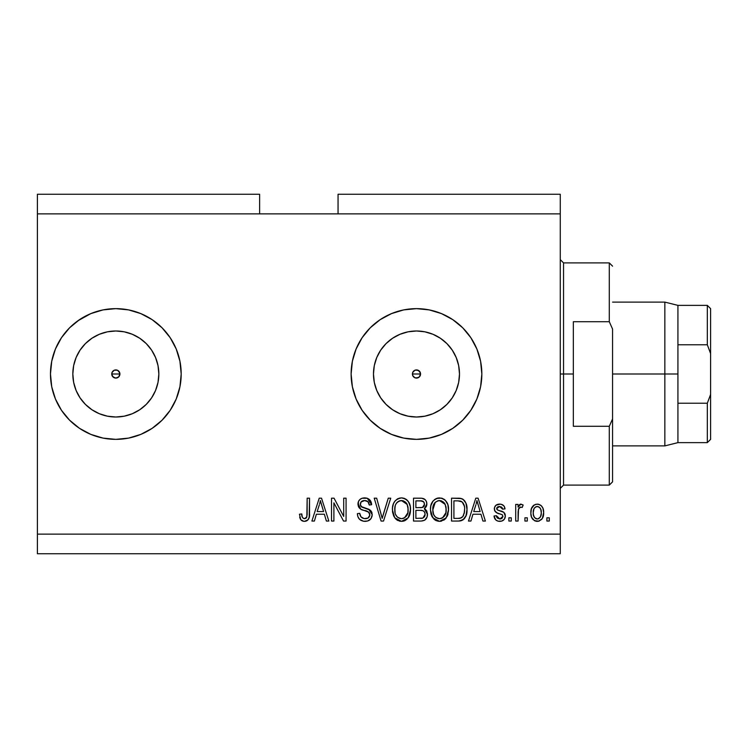 <?xml version="1.0" encoding="UTF-8"?>
<svg xmlns="http://www.w3.org/2000/svg" width="748" height="748" viewBox="0 0 748 748"><rect width="100%" height="100%" fill="white"/><g stroke="black" fill="none" stroke-linecap="round" stroke-linejoin="round"><path stroke-width="1.12" d="M412.709 372.429L412.709 375.561L414.925 377.777L416.486 378.086A4.086 4.086 0 0 1 412.4 374A4.086 4.086 0 0 1 416.486 369.914L414.916 370.223L412.709 372.429L414.916 370.223L418.048 370.223L419.376 371.111L420.572 374L419.301 376.955M117.399 377.777L115.828 378.086L118.717 376.889L115.828 378.086L112.939 376.889L111.742 374L112.06 372.429L112.06 375.561L114.266 377.777L115.828 378.086A4.086 4.086 0 0 1 111.742 374A4.086 4.086 0 0 1 115.828 369.914L114.266 370.223L112.06 372.429L114.266 370.223L117.399 370.223L118.717 371.111L119.914 374L118.652 376.955M107.441 416.178L115.828 417.01A43.01 43.01 0 0 1 72.827 374A43.01 43.01 0 0 1 115.828 330.99L124.224 331.822L132.293 334.272L139.726 338.246L146.243 343.594L151.592 350.111L155.565 357.544L158.015 365.613L158.838 374L158.015 382.387L155.565 390.456L151.592 397.889L146.243 404.406L139.726 409.754L132.293 413.728L124.224 416.178L115.828 417.01L107.441 416.178L99.372 413.728L91.939 409.754L85.422 404.406L80.073 397.889L76.1 390.456L73.65 382.387L72.827 374L73.65 365.613L76.1 357.544L80.073 350.111L85.422 343.594L91.939 338.246L99.372 334.272L107.441 331.822L115.828 330.99A43.01 43.01 0 0 1 158.838 374A43.01 43.01 0 0 1 115.828 417.01L124.224 416.178M408.09 416.178L416.486 417.01A43.01 43.01 0 0 1 373.476 374A43.01 43.01 0 0 1 416.486 330.99L424.873 331.822L432.942 334.272L440.376 338.246L446.893 343.594L452.241 350.111L456.215 357.544L458.664 365.613L459.487 374L458.664 382.387L456.215 390.456L452.241 397.889L446.893 404.406L440.376 409.754L432.942 413.728L424.873 416.178L416.486 417.01L408.09 416.178L400.021 413.728L392.588 409.754L386.071 404.406L380.723 397.889L376.749 390.456L374.299 382.387L373.476 374L374.299 365.613L376.749 357.544L380.723 350.111L386.071 343.594L392.588 338.246L400.021 334.272L408.09 331.822L416.486 330.99A43.01 43.01 0 0 1 459.487 374A43.01 43.01 0 0 1 416.486 417.01L424.873 416.178M380.19 428.352A65.357 65.357 0 0 0 416.486 439.356A65.357 65.357 0 0 1 351.121 374A65.357 65.357 0 0 1 416.486 308.644A65.357 65.357 0 0 0 380.19 319.648M378.413 320.873L380.171 319.658A65.357 65.357 0 0 0 352.383 361.219L356.104 348.989L362.135 337.685L370.269 327.783L380.171 319.658L391.475 313.618L403.733 309.896L416.486 308.644L429.23 309.896L441.498 313.618L452.792 319.658L462.703 327.783L470.829 337.685L476.869 348.989L480.59 361.247L481.843 374L480.59 386.753L476.869 399.011L470.829 410.315L462.703 420.217L452.792 428.342L441.498 434.382L429.23 438.104L416.486 439.356L403.733 438.104L391.475 434.382L380.171 428.342L370.269 420.217L362.135 410.315L356.104 399.011L352.383 386.753A65.357 65.357 0 0 0 380.152 428.333M352.373 361.275A65.357 65.357 0 0 0 352.373 386.725M79.54 428.352A65.357 65.357 0 0 0 115.828 439.356A65.357 65.357 0 0 1 50.471 374A65.357 65.357 0 0 1 115.828 308.644A65.357 65.357 0 0 0 79.54 319.648M51.724 361.275A65.357 65.357 0 0 0 50.471 374L51.724 361.247L55.446 348.989L61.486 337.685L69.611 327.783L79.522 319.658A65.357 65.357 0 0 0 51.734 361.219M51.734 386.781A65.357 65.357 0 0 0 79.503 428.333L69.611 420.217L61.486 410.315L55.446 399.011L51.724 386.753L50.471 374A65.357 65.357 0 0 0 51.724 386.725M418.048 370.223L420.254 372.439L420.254 375.561L420.572 374L419.376 371.111L416.486 369.914A4.086 4.086 0 0 1 420.572 374A4.086 4.086 0 0 1 416.486 378.086L414.925 377.777L412.709 375.561L412.709 372.439L414.916 370.223M37.4 194.265L259.621 194.265L37.4 194.265L37.4 213.872L259.621 213.872L259.621 194.265L259.621 213.872L37.4 213.872L37.4 534.128L560.271 534.128L560.271 213.872L259.621 213.872L560.271 213.872L560.271 194.265L338.049 194.265L560.271 194.265L560.271 534.128L37.4 534.128L37.4 553.735L560.271 553.735L37.4 553.735L37.4 194.265M352.383 386.753L351.121 374L352.383 361.247M77.755 320.873L90.817 313.618L103.084 309.896L115.828 308.644L128.581 309.896L140.839 313.618L152.143 319.658L162.045 327.783L170.179 337.685L176.219 348.989L179.931 361.247L181.194 374L179.931 386.753L176.219 399.011L170.179 410.315L162.045 420.217L152.143 428.342L140.839 434.382L128.581 438.104L115.828 439.356L103.084 438.104L90.817 434.382L79.522 428.342M333.898 521.057L333.898 502.852L333.898 521.057L331.514 521.057L331.514 498.187L334.047 498.187L343.697 516.419L343.697 498.187L346.072 498.187L346.072 521.057L343.528 521.057L333.898 502.852L343.528 521.057L346.072 521.057L346.072 498.187L343.697 498.187L343.697 516.419L334.047 498.187L331.514 498.187L331.514 521.057L333.898 521.057L331.514 521.057L331.514 498.187L334.047 498.187M372.214 514.689L371.027 518.588L367.736 520.982L363.491 521.244L359.451 519.234L357.871 516.634L357.366 513.633L359.741 513.334L360.947 516.821L364.154 518.598L367.969 518.065L369.821 515.194L368.68 512.165L360.751 509.173L358.395 506.508L358.414 501.637L359.863 499.542L362.06 498.252L367.305 498.299L370.363 500.552L371.625 504.722L369.25 505.012L367.979 501.73L364.678 500.562L361.069 501.973L360.368 504.835L361.892 507.107L370.166 510.117L371.737 512.156L372.214 514.689L368.689 509.229L361.078 506.527L360.33 504.208C360.648 501.73 362.088 500.515 364.678 500.562C367.511 500.674 369.035 502.151 369.25 505.012L371.625 504.722C371.289 500.375 368.942 498.093 364.594 497.888C360.517 498.037 358.301 500.132 357.955 504.152C358.348 507.733 360.405 509.837 364.126 510.435C367.221 510.66 369.129 512.109 369.839 514.764C369.512 517.401 367.969 518.701 365.22 518.682C361.873 518.467 360.04 516.69 359.741 513.334L357.366 513.633C357.647 518.476 360.199 521.057 365.015 521.356C369.39 521.225 371.793 519.009 372.214 514.689M383.172 514.774L388.259 498.187L390.727 498.187L383.528 521.057L381.069 521.057L374.224 498.187L376.674 498.187L382.172 518.383L388.259 498.187L390.727 498.187L388.259 498.187L382.172 518.383L376.674 498.187L374.224 498.187L381.069 521.057L383.528 521.057L381.069 521.057L374.224 498.187L376.674 498.187L381.256 514.792M394.738 517.766L401.48 521.356L397.646 520.43L395.346 518.551L393.682 515.98L392.541 511.997L392.513 507.808L393.448 503.703L395.047 500.973L397.44 498.925L401.498 497.888L405.472 498.916L408.464 501.73L410.297 506.546L410.428 511.81L408.81 516.952L405.285 520.458L401.48 521.356L408.212 517.859L410.54 509.64C410.708 502.993 407.697 499.075 401.498 497.888C395.168 499.103 392.148 503.114 392.42 509.921L394.729 517.766M439.506 521.356L435.673 520.43L434.064 519.271L430.988 514.035L430.446 509.921L430.857 505.723L433.073 500.973L436.421 498.458L441.572 498.14L445.378 500.347L447.874 504.666L448.538 510.725L447.341 515.989L444.153 519.944L439.506 521.356L446.238 517.859L448.566 509.64C448.735 502.993 445.724 499.075 439.525 497.888C433.195 499.103 430.175 503.114 430.446 509.921L432.765 517.766L439.506 521.356M527.293 517.794L527.293 521.057L524.918 521.057L524.918 517.794L527.293 517.794L524.918 517.794L524.918 521.057L527.293 521.057L524.918 521.057L524.918 517.794L527.293 517.794L527.293 521.057L527.293 517.794M543.637 512.567L542.337 518.476L538.766 521.178L534.362 520.608L531.557 517.186L530.874 513.493L531.379 508.762L533.156 505.77L535.755 504.302L538.719 504.302L541.281 505.742L542.917 508.191L543.637 512.567C543.833 507.78 541.702 504.965 537.251 504.124C532.735 504.994 530.603 507.864 530.865 512.735C530.613 517.607 532.744 520.477 537.251 521.356C541.814 520.458 543.946 517.523 543.637 512.567M304.361 521.356L302.37 520.991L300.79 519.738L299.434 514.222L301.809 513.932L302.239 516.943L303.37 518.42L305.249 518.57L306.493 517.653L307.148 514.661L307.157 498.187L309.532 498.187L309.176 517.364L307.924 519.935L304.361 521.356C308.269 520.58 309.99 518.037 309.532 513.708L309.532 498.187L307.157 498.187L306.848 516.952L304.473 518.682C302.398 517.99 301.509 516.4 301.809 513.932L299.434 514.222L300.79 519.738L303.856 521.337M470.95 521.057L472.942 514.222L470.95 521.057L468.472 521.057L475.784 498.187L478.094 498.187L485.405 521.057L482.937 521.057L480.936 514.222L472.942 514.222L480.936 514.222L482.937 521.057L485.405 521.057L478.094 498.187L475.784 498.187L468.472 521.057L470.95 521.057L468.472 521.057L475.784 498.187L478.094 498.187L485.405 521.057L482.937 521.057M505.311 515.989L504.442 519.112L501.852 521.047L498.075 521.188L495.728 519.916L494.026 516.008L496.401 515.709L497.42 518.112L499.851 518.981L501.992 518.364L502.937 516.4L502.273 514.792L497.018 512.876L494.802 510.912L494.409 507.873L495.859 505.311L500.094 504.143L502.516 504.769L504.049 506.05L505.012 508.874L502.637 509.173L501.749 507.181L499.673 506.499L497.71 506.892L496.709 508.743L497.7 510.052L503.853 512.361L505.311 515.989C505.05 512.978 503.31 511.277 500.113 510.865L497.448 509.921L496.7 508.537L499.673 506.499L502.637 509.173L505.012 508.874C504.573 505.76 502.768 504.18 499.589 504.124C496.392 504.171 494.634 505.751 494.316 508.864C494.905 511.866 496.85 513.567 500.15 513.97L502.394 514.886L502.937 516.4L499.851 518.981L496.401 515.709L494.026 516.008C494.456 519.402 496.345 521.178 499.692 521.356C503.18 521.225 505.05 519.439 505.311 515.989L505.311 515.989M511.258 517.794L511.258 521.057L508.874 521.057L508.874 517.794L511.258 517.794L508.874 517.794L508.874 521.057L511.258 521.057L508.874 521.057L508.874 517.794L511.258 517.794L511.258 521.057L511.258 517.794M518.514 509.033L518.084 521.057L515.709 521.057L515.709 504.423L518.084 504.423L518.084 507.079L520.356 504.199L523.142 505.012L522.244 507.396L520.327 507.125L518.869 508.182L518.084 512.436L518.514 509.033L520.636 507.097L522.244 507.396L523.142 505.012L520.898 504.124L518.084 507.079L518.084 504.423L515.709 504.423L515.709 521.057L518.084 521.057L515.709 521.057L515.709 504.423L518.084 504.423M549.284 517.794L549.284 521.057L546.9 521.057L546.9 517.794L549.284 517.794L546.9 517.794L546.9 521.057L549.284 521.057L546.9 521.057L546.9 517.794L549.284 517.794L549.284 521.057L549.284 517.794M459.309 521.019L458.281 521.057C464.499 520.122 467.397 516.27 466.986 509.491L466.051 515.568L463.068 519.851L459.309 521.019L451.54 521.057L451.54 498.187L459.824 498.262L463.068 499.318L465.929 503.152L466.986 509.491C467.36 504.629 465.574 500.992 461.628 498.607L451.54 498.187L451.54 521.057L458.281 521.057L451.54 521.057L451.54 498.187M427.435 513.483L427.052 517.055L424.565 520.253L421.246 521.047L413.513 521.057L413.513 498.187L421.807 498.243L425.088 499.599L426.425 501.581L426.846 504.648L426.248 506.677L424.331 508.734L426.771 511.024L427.473 514.344L424.331 508.734L426.884 503.937C426.538 500.122 424.453 498.205 420.61 498.187L413.513 498.187L413.513 521.057L420.554 521.057L413.513 521.057L413.513 498.187L420.61 498.187M314.384 521.057L316.376 514.222L314.384 521.057L311.907 521.057L319.218 498.187L321.528 498.187L328.839 521.057L326.371 521.057L324.37 514.222L316.376 514.222L324.37 514.222L326.371 521.057L328.839 521.057L321.528 498.187L319.218 498.187L311.907 521.057L314.384 521.057L311.907 521.057L319.218 498.187L321.528 498.187L328.839 521.057L326.371 521.057M560.271 553.735L560.271 534.128L560.271 553.735M338.049 194.265L338.049 213.872L338.049 194.265M418.048 377.777L416.486 378.086L419.376 376.889L418.048 377.777L414.916 377.777L412.709 375.561M300.397 519.112L300.098 518.476M299.855 517.775L299.696 517.111M299.434 514.222L301.809 513.932L301.846 514.689M301.921 515.447L302.239 516.943M304.286 518.673L304.941 518.645M305.941 518.214L306.484 517.672M306.521 517.625L307.157 513.895M307.157 498.187L309.532 498.187L309.494 515.026M309.167 517.382L308.868 518.373M308.653 518.86L308.298 519.467M307.914 519.935L306.914 520.739M306.886 520.758L306.231 521.057M305.68 521.216L305.044 521.319M303.351 521.272L301.425 520.421M308.662 518.85L309.373 516.335M476.205 503.825L476.944 500.562L480.151 511.548L473.727 511.548L475.878 504.891L473.727 511.548L480.151 511.548L476.944 500.562L476.205 503.825M478.009 504.498L477.766 503.675M494.765 518.551L495.176 519.262M495.157 519.224L494.83 518.682M494.568 518.112L494.232 517.083M494.026 516.008L496.401 515.709L496.709 517.008M496.765 517.13L497.411 518.112M499.851 518.981L500.982 518.85M502.918 516.681L502.394 514.886L500.73 514.147M499.178 513.67L498.402 513.409M498.14 513.324L495.868 512.202M495.4 511.772L494.886 511.071M494.793 510.912L494.437 509.94M494.316 508.864L494.344 508.369M495.195 506.031L495.849 505.321M496.504 504.853L497.616 504.386M501.571 504.395L504.04 506.031M504.535 506.938L504.835 507.892M505.012 508.874L502.637 509.173L502.544 508.621M502.534 508.612L502.385 508.107M499.168 506.518L501.74 507.172M499.673 506.499L498.673 506.583M498.131 506.714L496.971 507.574M496.719 508.285L496.747 508.958M496.709 508.743L497.093 509.612M501.076 511.165L503.423 512.081M504.517 513.081L504.872 513.698M504.994 514.007L505.171 514.596M504.947 518.13L505.115 517.616M503.731 519.944L503.03 520.496M502.843 520.608L501.88 521.029M501.833 521.047L500.777 521.281M495.139 519.196L495.728 519.916M505.227 517.083L505.293 516.541M505.293 515.484L505.246 514.979M519.486 504.694L520.356 504.199M523.142 505.012L522.244 507.396L520.028 507.2M522.244 507.396L520.636 507.097M518.504 509.042L518.317 509.874M518.084 521.057L518.112 511.576M518.645 508.612L520.309 507.125M536.877 521.347L535.774 521.178M535.007 520.926L534.362 520.608M533.165 519.692L532.23 518.56M531.127 515.699L530.93 514.25M530.921 511.239L530.874 511.987M531.108 509.893L531.735 507.817M531.379 508.752L534.353 504.853M538.027 504.171L538.7 504.292M538.738 504.302L540.72 505.255M541.281 505.742L541.804 506.293M542.926 508.201L543.338 509.594M543.618 511.819L543.572 511.08M543.216 516.344L542.983 517.092M542.973 517.111L542.739 517.7M542.347 518.457L541.543 519.514M539.317 521.01L538.008 521.319M532.221 518.532L533.174 519.701M533.726 505.274L533.156 505.77M535.39 507.06L533.988 508.724L533.24 512.726C532.959 509.435 534.278 507.359 537.186 506.499C540.178 507.303 541.543 509.379 541.262 512.726L540.776 509.332M541.103 514.83L541.262 512.726C541.543 516.027 540.224 518.112 537.307 518.981L538.934 518.514M534.54 517.607L533.389 514.811L534.483 517.541M534.586 517.663L537.307 518.981C534.315 518.177 532.959 516.092 533.24 512.726L533.511 515.391M538.233 506.658L536.026 506.723M534.54 507.864L534.194 508.36M540.869 509.64L540 507.929M539.916 507.827L538.214 506.648M539.757 507.649L538.7 506.845M538.317 518.813L540.514 516.746L541.253 513.25M540.093 517.42L540.505 516.746M540.664 516.419L540.879 515.783M457.991 498.187L459.824 498.262M460.076 498.29L460.74 498.383M462.358 498.907L464.284 500.403M464.63 500.823L465.209 501.684M465.826 502.899L466.761 506.274M466.771 506.303L466.939 507.836M466.939 507.883L466.976 508.687M466.986 509.51L466.902 511.557M466.911 511.51L466.846 512.1M466.602 513.596L466.369 514.577L466.612 513.586M466.303 514.802L466.06 515.54M464.639 518.299L463.956 519.093M463.012 519.879L461.376 520.636M461.329 520.655L460.347 520.889M460.188 520.917L459.347 521.019M464.321 506.078L462.152 501.936L457.935 500.861L461.17 501.31C463.788 503.292 464.938 506.013 464.611 509.463L464.125 513.717M462.825 516.616L463.704 515.054C462.629 517.476 460.721 518.588 458 518.383L461.011 517.943M453.914 518.383L453.914 500.861L457.935 500.861L453.914 500.861L453.914 518.383L458 518.383L453.914 518.383M463.349 503.423L462.937 502.787M460.216 518.177L462.834 516.606L464.443 512.128M464.293 512.997L464.601 508.883M459.375 518.308L460.067 518.205M431.316 515.035L430.988 514.044M430.549 507.752L430.792 506.059M431.4 503.881L432.438 501.824M432.494 501.74L433.045 501.01M436.421 498.467L434.354 499.701M437.43 498.14L438.44 497.944M441.572 498.14L442.573 498.467M444.508 499.58L445.359 500.328M446.519 501.786L447.856 504.591M448.323 506.546L448.463 507.583M448.061 513.941L447.743 514.979M447.912 514.484L447.126 516.438M445.621 518.626L446.238 517.859M445.013 519.252L440.647 521.291M440.497 521.3L441.47 521.141M438.347 521.281L435.691 520.44M435.645 520.412L434.092 519.29M431.708 515.98L432.194 516.896M444.153 519.944L444.92 519.327M448.117 505.526L447.743 504.274M444.761 499.786L443.499 498.916M439.992 500.58L441.32 500.833L437.926 500.749L435.149 502.375L437.926 500.749M444.789 503.6L441.32 500.833L443.648 502.198M435.243 502.282L432.821 509.958C432.456 504.685 434.7 501.543 439.544 500.562L445.2 504.404L446.191 509.575C446.453 514.689 444.219 517.728 439.487 518.682L442.526 517.878L445.901 512.726L445.359 514.53M442.526 517.878L444.77 515.681L445.92 512.651M437.963 518.495L435.906 517.485L439.487 518.682C434.897 517.794 432.671 514.886 432.821 509.958L433.606 514.474L432.821 509.958L433.831 504.283M445.789 506.144L444.265 502.852M445.901 512.726L446.07 507.593L445.004 503.993M446.042 507.425L445.827 506.293M441.058 518.486L441.797 518.242M433.597 514.446L435.233 516.896M435.308 516.971L434.336 515.821M421.236 498.196L422.947 498.439M423.527 498.617L424.069 498.869M424.2 498.935L425.051 499.561M425.238 499.748L425.846 500.515M425.874 500.552L426.416 501.543M426.435 501.599L426.771 502.721M426.743 505.265L426.257 506.648M424.911 508.322L424.331 508.734M425.088 509.126L425.762 509.659M426.435 510.463L426.762 511.024M421.246 521.047L420.554 521.057C424.976 521.019 427.286 518.785 427.473 514.344L427.454 515.026M427.379 515.737L426.921 517.42M426.472 518.317L425.659 519.402M425.621 519.449L424.602 520.225M427.052 517.055L427.379 515.718M424.602 516.625L425.079 513.904L424.35 511.8L422.947 510.716L420.273 510.36C423.237 510.164 424.845 511.501 425.098 514.362C424.845 511.501 423.237 510.164 420.273 510.36L415.888 510.36L420.273 510.36M424.995 515.512L425.098 514.362L422.91 518.093L424.612 516.606M421.9 500.973L415.888 500.861L415.888 507.686L422.143 507.546L424.032 506.274L424.509 504.311L422.424 507.471L415.888 507.686L415.888 500.861L419.778 500.861C422.62 500.496 424.191 501.646 424.509 504.311L423.751 501.917L420.815 500.88M422.424 507.471L422.994 507.238M423.34 507.013L424.331 505.611M415.888 518.383L415.888 510.36L415.888 518.383L422.91 518.093L415.888 518.383M422.078 518.299L422.91 518.093M420.086 507.686L421.264 507.649M424.406 505.33L424.2 502.647M423.751 501.917L423.116 501.366M420.628 500.87L419.778 500.861M392.522 507.761L392.831 505.713M394.476 501.73L395.019 501.001M397.44 498.925L398.394 498.467M399.413 498.131L400.414 497.944M403.546 498.14L404.546 498.467M406.454 499.561L407.333 500.328M407.941 501.01L409.829 504.601M410.297 506.536L410.437 507.574M410.521 508.603L410.512 510.734M410.428 511.81L410.044 513.895M409.885 514.484L409.091 516.438M406.987 519.243L404.49 520.823M404.388 520.86L402.648 521.281M402.471 521.3L403.443 521.141M400.32 521.281L399.507 521.141M397.618 520.421L396.047 519.271M410.082 505.526L409.717 504.274M406.734 499.786L405.472 498.916M402.527 497.953L402.013 497.906M401.966 500.58L403.294 500.833L399.899 500.749L397.123 502.375L398.394 501.366M406.762 503.6L403.294 500.833L405.631 502.207M395.206 506.022L394.794 509.958C394.43 504.685 396.664 501.543 401.517 500.562L407.174 504.404L408.165 509.575C408.427 514.689 406.192 517.728 401.461 518.682L404.49 517.878L407.875 512.726L407.333 514.53M404.49 517.878L406.744 515.681L407.894 512.651M399.937 518.495L397.88 517.485L401.461 518.682C396.87 517.794 394.645 514.886 394.794 509.958L395.112 513.016M395.561 514.446L397.197 516.896M397.216 502.282L395.804 504.283M399.853 500.767L399.123 501.01M407.763 506.144L406.239 502.852M407.875 512.726L408.043 507.593L406.977 503.993M408.015 507.425L407.8 506.293M403.032 518.486L403.77 518.242M397.281 516.971L396.3 515.821M383.528 521.057L390.727 498.187L383.528 521.057M381.658 516.316L381.246 514.774M363.491 521.244L360.929 520.374M359.433 519.206L358.554 518.084M357.366 513.633L359.741 513.334M359.741 513.343L359.807 513.867M365.22 518.682L366.071 518.635M366.286 518.607L366.913 518.486M367.39 518.336L367.932 518.084M367.96 518.065L368.596 517.625M369.727 513.792L369.774 515.559M369.334 512.885L368.68 512.165L369.334 512.894M368.371 511.941L367.857 511.651M367.773 511.613L362.967 510.089M361.836 509.687L360.751 509.173M360.742 509.173L357.983 503.507M358.058 502.89L358.199 502.235M358.414 501.637L359.171 500.3M358.722 500.973L359.115 500.375M360.704 498.888L361.798 498.346M363.949 497.906L365.286 497.916M365.978 497.981L367.277 498.29M367.324 498.308L371.625 504.722L369.25 505.012L368.773 502.927M367.371 501.235L367.894 501.646M366.455 500.814L365.576 500.618L366.445 500.805M365.538 500.608L363.874 500.599M362.154 501.085L361.284 501.74M361.078 501.964L360.648 502.647M360.349 503.806L360.368 504.825M360.368 504.835L360.48 505.414M360.891 506.284L361.462 506.854M361.892 507.107L362.799 507.49M362.808 507.499L364.715 508.051L362.808 507.499M365.744 508.313L366.642 508.546M368.689 509.229L369.465 509.631M370.802 510.706L371.307 511.361M371.335 511.408L371.7 512.081M371.765 512.221L372.008 512.95M372.093 516.083L371.036 518.579M370.999 518.626L370.316 519.449M370.129 519.636L369.045 520.421M364.164 507.911L363.612 507.761M361.069 501.973L361.639 501.412M371.578 504.03L371.494 503.348M371.13 502.02L369.652 499.72M358.395 506.508L359.096 507.733M364.126 510.435L366.941 511.286M368.446 517.747L367.717 518.196M360.162 515.428L359.891 514.39M343.697 498.187L346.072 498.187L346.072 521.057L343.528 521.057M319.639 503.825L320.378 500.562L323.585 511.548L317.161 511.548L319.312 504.891L317.161 511.548L323.585 511.548L320.986 502.927M321.444 504.498L321.201 503.675M320.378 500.562L320.668 501.749L320.378 500.562L319.92 502.75M477.551 502.927L477.392 502.338M477.233 501.749L476.944 500.562M541.262 512.726L541.253 512.212M540.486 508.677L539.906 507.817M537.709 506.536L536.681 506.536M533.277 511.707L533.277 513.773M535.353 518.364L536.279 518.822M536.793 518.944L537.821 518.944M464.499 511.595L464.601 510.173M464.489 507.135L464.199 505.526M464.003 504.853L463.797 504.311M462.152 501.936L460.787 501.169M460.385 501.067L457.935 500.861M439.544 500.562L438.73 500.608M435.149 502.375L434.158 503.656M438.721 518.635L440.282 518.635M446.126 511.155L446.07 507.593M420.61 518.383L421.769 518.336M401.517 500.562L400.704 500.608M397.123 502.375L396.131 503.656M395.271 505.77L394.935 507.527M394.86 508.331L395.112 513.006M400.694 518.635L402.256 518.635M408.099 511.155L408.043 507.593M152.125 319.648A65.357 65.357 0 0 0 115.828 308.644A65.357 65.357 0 0 1 181.194 374A65.357 65.357 0 0 1 115.828 439.356A65.357 65.357 0 0 0 152.125 428.352M152.162 428.333A65.357 65.357 0 0 0 179.931 386.781M179.941 386.725A65.357 65.357 0 0 0 179.941 361.275M179.931 361.219A65.357 65.357 0 0 0 152.162 319.667M152.143 428.342L153.901 427.127M162.045 327.783L161.344 327.091M69.611 420.217L70.321 420.909M452.774 319.648A65.357 65.357 0 0 0 416.486 308.644A65.357 65.357 0 0 1 481.843 374A65.357 65.357 0 0 1 416.486 439.356A65.357 65.357 0 0 0 452.774 428.352M452.811 428.333A65.357 65.357 0 0 0 480.581 386.781M480.59 386.725A65.357 65.357 0 0 0 480.59 361.275M480.581 361.219A65.357 65.357 0 0 0 452.811 319.667M452.792 428.342L454.56 427.127M462.703 327.783L461.993 327.091M370.269 420.217L370.971 420.909M440.376 409.754L446.893 404.406L452.241 397.889M458.664 382.387L459.487 374L458.664 365.613M452.241 350.111L446.893 343.594L440.376 338.246M424.873 331.822L416.486 330.99L408.09 331.822M392.588 338.246L386.071 343.594L380.723 350.111M374.299 365.613L373.476 374L374.299 382.387M380.723 397.889L386.071 404.406L392.588 409.754M139.726 409.754L146.243 404.406L151.592 397.889M158.015 382.387L158.838 374L158.015 365.613M151.592 350.111L146.243 343.594L139.726 338.246M124.224 331.822L115.828 330.99L107.441 331.822M91.939 338.246L85.422 343.594L80.073 350.111M73.65 365.613L72.827 374L73.65 382.387M80.073 397.889L85.422 404.406L91.939 409.754M117.399 370.223L119.605 372.439L119.605 375.561L119.605 372.439L117.399 370.223L115.828 369.914A4.086 4.086 0 0 1 119.914 374A4.086 4.086 0 0 1 115.828 378.086L112.939 376.889L112.06 375.561M112.06 372.439L114.266 370.223M118.717 376.889L119.605 375.561M419.376 376.889L420.254 375.561M111.742 374L119.914 374L111.742 374M664.85 374L664.85 302.108L664.85 374L677.922 374L677.922 305.371L677.922 344.772L707.327 344.772L710.6 353.589L710.6 308.644L710.6 439.356L710.6 353.589L707.327 344.772L707.327 305.371L707.327 344.772L677.922 344.772L677.922 374L664.85 374L664.85 445.892L664.85 374L612.565 374L664.85 374M412.4 374L420.572 374L412.4 374M677.922 403.228L677.922 442.629L677.922 374L677.922 403.228L707.327 403.228L677.922 403.228M612.565 445.892L664.85 445.892L677.922 442.629L707.327 442.629L707.327 403.228L710.6 394.411L707.327 403.228L707.327 442.629L710.6 439.356M560.271 259.621L563.543 262.894L563.543 374L573.342 374L573.342 321.715L609.293 321.715L612.565 329.073L612.565 418.927L609.293 426.285L609.293 485.106L609.293 426.285L573.342 426.285L573.342 374L563.543 374L563.543 262.894L563.543 374L560.271 374L563.543 374L563.543 485.106L560.271 488.379M609.293 321.715L609.293 262.894L609.293 321.715L612.565 329.073L612.565 481.843L612.565 418.927L609.293 426.285L573.342 426.285L573.342 321.715L609.293 321.715M563.543 374L563.543 485.106L563.543 374M710.6 308.644L707.327 305.371L677.922 305.371L664.85 302.108L612.565 302.108M612.565 481.843L609.293 485.106L563.543 485.106M563.543 262.894L609.293 262.894L612.565 266.157"/></g></svg>
